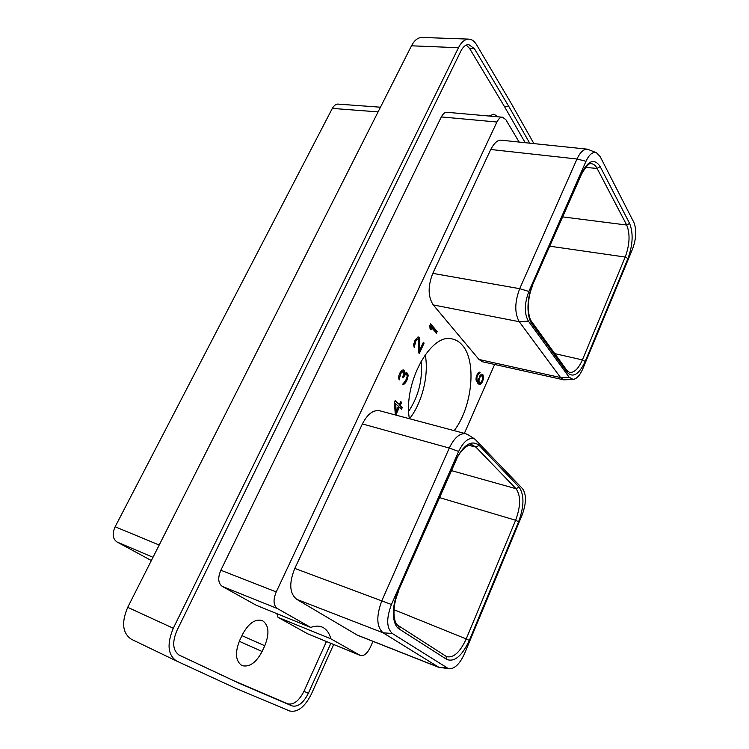 <?xml version="1.0" encoding="UTF-8"?>
<svg xmlns="http://www.w3.org/2000/svg" width="749" height="749" viewBox="0 0 749 749"><rect width="100%" height="100%" fill="white"/><g stroke="black" fill="none" stroke-linecap="round" stroke-linejoin="round"><path stroke-width="1.12" d="M480.689 384.256L483.395 379.34L483.142 375.006L481.71 374.135L480.043 375.427L478.04 381.616L476.944 379.537L476.935 377.496L477.881 374.94L480.146 372.3L477.871 373.302L476.205 377.056L476.102 380.192L478.049 383.647L480.689 384.256L479.734 384.04L481.083 382.439M479.856 384.509L478.939 384.293L479.734 384.04M519.141 142.067L505.875 119.709L502.56 117.219C500.697 116.881 498.815 118.482 496.915 122.021L276.241 591.925C272.982 599.902 273.376 605.445 277.42 608.562L310.788 627.456C314.983 625.827 318.737 625.687 322.061 627.044C326.349 628.926 329.27 632.839 330.833 638.794L360.25 655.422C363.817 656.386 367.207 653.624 370.409 647.145L372.955 641.35M464.361 433.371L494.649 364.463M439.682 667.724L357.545 635.264L296.782 599.359C289.488 593.489 288.833 583.181 294.806 568.425L362.394 423.925C367.469 414.085 373.217 409.694 379.64 410.761L465.944 433.793C459.905 432.856 454.353 437.622 449.288 448.071L381.953 600.492C376.101 616.024 376.466 626.791 383.057 632.793L438.82 667.284L449.447 668.773M563.81 379.855L482.525 361.767L478.976 359.473L433.25 304.927C427.932 296.707 427.782 286.184 432.8 273.366L490.735 149.491C494.434 142.628 498.057 139.539 501.633 140.241L587.45 149.191C583.602 149.042 580.11 152.309 576.992 159.003L519.703 288.683C514.638 302.212 514.497 313.213 519.263 321.705L560.561 377.552L563.81 379.855L573.051 379.387C576.674 378.957 579.923 375.427 582.816 368.798L632.559 248.996C636.304 238.659 636.734 229.784 633.851 222.378L600.089 156.475L596.382 152.693C592.646 151.635 589.182 154.5 585.99 161.288L528.869 291.436C524.337 303.588 524.169 313.485 528.382 321.115L569.137 377.215L573.051 379.387M409.366 418.691C403.131 382.421 431.255 332.088 452.527 339.025C456.263 339.859 459.54 341.928 462.358 345.242C476.963 361.43 472.301 407.128 454.175 430.647M437.201 331.489L430.609 323.858L429.823 325.572L430.02 328.437L431.152 329.738L430.956 326.882L436.414 333.193L437.201 331.489L436.199 331.273L430.329 324.476M418.569 352.695L419.3 353.481L424.093 343.089L423.372 342.293L419.646 350.373L419.796 339.615L419.178 337.612L418.167 336.919L415.255 339.849L413.673 344.709L414.178 347.452L415.854 340.954L417.371 339.119L418.373 339.344L418.569 352.695M408.111 375.371L407.625 373.564L406.295 372.609L404.591 373.901L404.507 371.195L403.748 369.959L401.857 370.184L398.805 375.792L399.086 380.015L400.781 373.451L403.065 371.438L403.72 373.863L402.653 377.122L403.262 377.749L405.481 374.378L406.95 375.024L407.138 376.532L405.668 380.651L402.728 384.162L404.039 384.19L405.584 382.739L407.362 379.368L408.111 375.371L407.11 375.127L405.958 372.674M394.405 402.25L395.229 413.392L396.146 414.272L399.414 407.147L401.52 409.197L402.335 407.428L400.238 405.368L401.595 402.419L400.696 401.52L399.329 404.488L395.229 400.462L394.405 402.25M525.18 142.694L504.405 106.452L469.595 48.47L466.299 45.062M178.758 654.907L234.577 681.094L287.653 703.817C293.561 705.137 299.001 700.961 303.963 691.29L326.414 641.528M489.05 116.029L493.825 114.157L498.235 116.835M264.781 645.75L262.103 651.499C256.055 662.837 249.323 667.528 241.927 665.571C235.504 661.124 234.774 652.697 239.736 640.292L242.526 634.394C248.565 623.299 255.156 618.683 262.281 620.528C268.863 624.919 269.696 633.317 264.781 645.75L241.946 635.629M496.915 122.021L441.32 116.928L220.843 570.242C217.631 577.9 218.109 583.284 222.294 586.411L256.28 605.276L310.788 627.456M360.25 655.422L307.727 633.832L278.038 617.354L276.812 613.628M441.32 116.928C443.23 113.52 445.159 111.975 447.087 112.313L502.56 117.219M529.702 143.171L509.02 106.798L474.407 48.666L468.743 44.575C465.728 44.575 463.116 46.738 460.907 51.035L176.867 630.686C171.97 642.53 172.794 650.703 179.339 655.206L239.137 683.266L292.073 705.914C297.962 707.225 303.392 703.021 308.354 693.312L330.833 643.344M533.906 143.602L510.884 102.819L476.495 44.622C474.389 41.129 471.851 39.294 468.893 39.117C464.886 39.135 461.412 42 458.472 47.721L173.291 628.271C166.746 644.065 167.823 654.972 176.521 660.993L236.59 688.696L289.666 710.979C297.55 712.664 304.777 707.056 311.35 694.145L333.642 644.496M458.472 47.721L411.491 45.801C414.431 40.24 417.961 37.459 422.08 37.45L468.893 39.117M411.491 45.801L127.714 607.336L173.291 628.271M176.361 660.918L131.347 639.243C122.48 633.195 121.263 622.559 127.714 607.336M151.364 560.542L117.031 541.995C112.64 538.887 112.013 533.812 115.14 526.772L332.322 108.408C334.232 105.244 336.198 103.821 338.23 104.12L380.455 107.21M393.965 609.705L466.215 638.934C460.111 652.192 453.604 658.109 446.676 656.686L446.207 656.461M446.844 659.476L399.348 629.104C391.914 624.938 391.306 606.325 398.29 590.989L455.701 460.129C463.687 444.522 471.496 439.597 479.145 445.346L519.085 487.093C524.384 494.78 524.225 506.333 518.598 521.763L469.305 640.432C462.058 655.927 454.577 662.275 446.844 659.476L446.02 656.33M447.556 668.08L449.503 668.773C455.018 668.642 460.055 663.53 464.614 653.428L522.147 514.9C526.397 503.216 526.528 494.471 522.54 488.685L474.932 439.129C469.248 436.817 463.818 440.927 458.631 451.441L391.455 604.49C386.203 618.431 386.493 628.102 392.336 633.504L447.556 668.08L438.82 667.284L356.627 634.815M468.022 434.748L465.944 433.793M455.701 460.129L455.944 460.56C460.251 449.456 469.22 443.445 472.376 444.99L475.896 447.116L516.042 488.713C520.92 495.698 520.78 506.212 515.63 520.255L466.215 638.934L469.305 640.432M439.682 497.645L515.63 520.255L518.598 521.763M451.525 470.634L516.042 488.713L519.085 487.093M468.734 445.29L475.896 447.116L479.145 445.346M554.794 353.631L582.394 359.904C578.481 368.761 574.155 372.918 569.437 372.384L566.918 370.427M549.953 246.224L625.218 257.057L582.394 359.904L585.212 361.421C579.024 374.509 573.013 378.17 567.152 372.393L531.94 323.765C526.444 316.799 526.697 297.756 532.614 284.798L581.57 173.216C588.293 160.267 594.491 158.067 600.183 166.606L629.6 223.38C633.448 233.136 632.896 244.867 627.943 258.574L625.218 257.057C629.759 244.577 630.246 233.903 626.698 225.037L562.808 216.91M596.382 152.684L587.45 149.191M585.446 167.43L597.103 168.413L626.698 225.037L629.6 223.38M581.57 173.216L581.683 173.88C586.233 166.016 589.454 162.627 591.354 163.703L591.354 163.703C593.648 163.937 595.567 165.51 597.103 168.413L600.183 166.606M421.05 361.158C422.848 379.294 418.738 395.978 408.729 411.21M425.226 354.642C429.074 374.875 422.314 402.513 409.544 418.738M239.137 683.266L234.577 681.094M509.02 106.798L504.405 106.452M278.038 617.354L330.833 638.794M435.703 332.359L436.199 331.273M430.956 326.882L429.954 326.676L430.076 328.502M418.082 339.025L417.371 339.119M416.678 339.662L415.667 339.437L416.369 338.894M415.854 340.954L414.852 340.729L415.667 339.437M415.311 342.115L414.384 341.909M414.787 343.735L413.86 343.529M414.674 344.933L413.673 344.699M414.852 346.001L413.841 345.776L413.673 344.709M418.888 337.284L417.867 337.059M419.178 337.612L417.876 337.069M419.627 338.548L418.176 337.387M419.796 339.615L418.785 339.391L418.616 338.333M418.579 352.657L419.627 350.373L418.644 350.148L418.785 339.391M424.093 343.089L423.101 342.873M407.933 374.322L406.932 374.079M407.999 376.56L407.128 376.344M407.756 378.039L406.838 377.814M407.362 379.368L406.379 379.125M406.276 381.718L405.275 381.466L405.612 380.745M405.584 382.739L404.591 382.496L405.275 381.466M404.75 383.61L403.748 383.366L404.591 382.496M404.039 384.19L403.037 383.947L403.748 383.366M406.351 374.406L405.481 374.378M404.769 374.949L403.767 374.706L404.479 374.135M403.805 376.569L403.009 376.373M403.327 375.446L403.767 374.706M403.065 371.438L402.335 371.56M401.623 372.131L400.612 371.888L401.333 371.317M400.781 373.451L399.779 373.217L400.612 371.888M400.238 374.64L399.301 374.416M399.704 376.279L398.758 376.045M399.591 377.477L398.608 376.962M399.769 378.535L398.768 378.292L398.58 377.234M403.748 369.959L403.037 370.034L404.048 370.278M404.507 371.195L403.037 370.034M404.685 372.253L403.683 372.01L403.505 370.952M404.591 373.901L403.711 373.685M403.636 372.768L403.683 372.01M407.025 372.936L406.024 372.702M407.625 373.564L406.623 373.32M399.329 404.488L395.004 400.968M401.595 402.419L400.462 402.026M400.238 405.368L399.236 405.115L400.593 402.157M402.335 407.428L399.236 405.115M400.752 408.448L401.342 407.166M399.414 407.147L398.421 406.885L395.369 413.523M396.193 411.313L395.191 411.051L394.629 403.187L398.515 406.267L396.193 411.313L395.631 403.449M483.142 375.006L481.654 374.163M483.498 376.241L482.553 376.017L482.187 374.79M483.629 377.599L482.74 377.393M482.618 376.719L482.553 376.017M483.395 379.34L482.618 379.163M482.927 380.81L482.113 380.623M482.337 382.149L481.467 381.943M481.635 383.338L480.689 383.113M477.441 374.023L479.098 372.309M478.04 381.616L477.085 381.391L476.036 379.434M479.622 376.138L481.598 375.623L482.674 376.887L482.45 379.855L480.558 382.908L479.126 382.458L478.995 379.874L480.053 377.056L481.598 375.623M479.969 383.02L478.536 382.655L477.946 381.587M480.146 372.3L479.575 372.169M479.557 373.639L478.602 373.423M478.957 373.751L478.002 373.536M478.358 374.275L477.422 374.06M477.881 374.94L477.047 374.743M477.169 376.55L476.42 376.373M476.935 377.496L476.167 377.318M476.823 378.582L476.027 378.395M476.944 379.537L476.027 379.322M477.188 380.23L476.233 380.005M477.796 381.335L476.851 381.11M479.482 382.87L478.536 382.655M479.126 382.458L478.171 382.233M478.883 381.775L478.049 381.578M478.873 380.96L478.124 380.782M478.995 379.874L478.246 379.706M479.229 378.928L478.489 378.76M480.053 377.056L479.229 376.869M480.53 376.401L479.594 376.185M481.12 375.876L480.165 375.661M239.287 641.284L262.103 651.499M378.095 111.891L332.322 108.408M115.14 526.772L159.2 545.038M117.031 541.995L153.002 557.293M458.631 451.441L449.288 448.071L362.394 423.925M391.455 604.49L294.806 568.425M392.336 633.504L383.057 632.793L296.782 599.359M399.348 629.104L398.543 625.761M398.29 590.989L455.916 460.626M627.943 258.574L585.212 361.421M585.99 161.288L576.992 159.003L490.735 149.491M528.869 291.436L519.703 288.683L432.8 273.366M528.382 321.115L519.263 321.705L433.25 304.927M569.137 377.215L560.561 377.552L478.976 359.473M532.614 284.798L581.617 174.021M531.94 323.765L531.724 321.705M567.152 372.393L567.077 370.643L531.893 321.93C526.921 316.256 527.249 296.698 532.782 285.378M292.073 705.914L287.653 703.817M308.354 693.312L303.963 691.29M474.407 48.666L469.595 48.47M222.294 586.411L277.42 608.562M359.876 655.235L307.727 633.832M220.843 570.242L276.241 591.925M131.347 639.243L176.521 660.993M446.676 656.686L398.655 625.836C393.131 623.524 391.736 606.774 398.608 591.298M474.932 439.129L467.573 434.467"/></g></svg>
